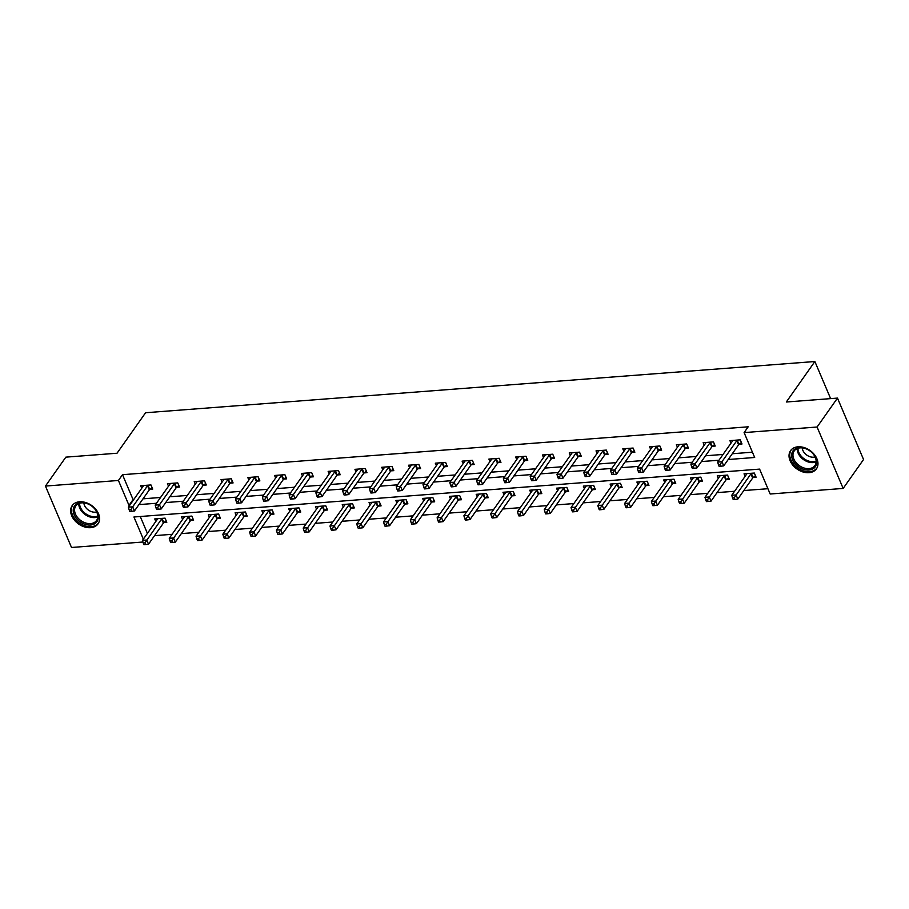 <?xml version="1.0" encoding="UTF-8"?>
<svg xmlns="http://www.w3.org/2000/svg" width="909" height="909" viewBox="0 0 909 909"><rect width="100%" height="100%" fill="white"/><g stroke="black" fill="none" stroke-linecap="round" stroke-linejoin="round"><path stroke-width="1.36" d="M79.606 501.779A15.817 11.317 35.2 0 1 95.729 509.245A15.817 11.317 35.2 0 1 98.024 523.845A15.817 11.317 35.2 0 1 90.593 527.674A15.817 11.317 35.2 0 1 74.47 520.221A15.817 11.317 35.2 0 1 72.175 505.62A15.817 11.317 35.2 0 1 79.606 501.779M798 446.808A15.817 11.317 35.2 0 1 814.134 454.273A15.817 11.317 35.2 0 1 816.418 468.874A15.817 11.317 35.2 0 1 808.999 472.703A15.817 11.317 35.2 0 1 792.875 465.238A15.817 11.317 35.2 0 1 790.58 450.637A15.817 11.317 35.2 0 1 798 446.808M142.952 542.014L71.516 547.479L45.45 486.065L65.846 457.147L117.022 453.227L145.576 412.743L814.873 361.521L786.308 402.005L837.484 398.097L863.55 459.511L843.154 488.428L770.173 494.007L759.606 469.112L133.93 516.994L143.327 539.151M154.541 535.651L172.085 534.31M181.334 533.606L198.866 532.265M208.116 531.549L225.648 530.208M234.897 529.504L252.441 528.163M261.69 527.447L279.222 526.106M288.471 525.402L306.015 524.061M315.264 523.357L332.796 522.016M342.045 521.3L359.578 519.959M368.827 519.255L386.37 517.914M395.62 517.198L413.152 515.857M422.401 515.153L439.933 513.812M449.182 513.108L466.726 511.767M475.975 511.051L493.507 509.71M502.757 509.006L520.3 507.665M529.549 506.949L547.082 505.609M556.331 504.904L573.863 503.563M583.112 502.859L600.656 501.518M609.905 500.802L627.437 499.461M636.686 498.757L654.219 497.416M663.468 496.7L681.011 495.36M690.261 494.655L707.793 493.314M717.042 492.61L734.574 491.269M743.823 490.553L767.923 488.712M830.621 398.619L814.873 361.521M140.259 516.505L147.406 533.367M753.322 477.407L756.095 477.191L754.334 473.044L744.039 473.828L745.107 476.35M726.53 479.452L729.313 479.236L727.552 475.089L717.246 475.884L718.315 478.395M699.748 481.509L702.532 481.293L700.771 477.145L690.465 477.929L691.533 480.441M672.967 483.554L675.739 483.338L673.978 479.191L663.684 479.975L664.752 482.497M646.174 485.599L648.958 485.395L647.197 481.236L636.891 482.031L637.959 484.542M619.393 487.656L622.176 487.44L620.404 483.293L610.109 484.077L611.178 486.599M592.611 489.701L595.384 489.485L593.622 485.338L583.317 486.133L584.385 488.644M565.818 491.758L568.602 491.542L566.841 487.394L556.535 488.178L557.603 490.69M539.037 493.803L541.809 493.587L540.048 489.44L529.754 490.224L530.822 492.746M512.244 495.848L515.028 495.644L513.267 491.485L502.961 492.28L504.029 494.791M485.463 497.905L488.247 497.689L486.485 493.542L476.18 494.326L477.248 496.848M458.681 499.95L461.454 499.734L459.693 495.587L449.398 496.382L450.466 498.893M431.889 502.007L434.672 501.791L432.911 497.643L422.605 498.427L423.674 500.939M405.107 504.052L407.891 503.836L406.13 499.689L395.824 500.473L396.892 502.995M378.326 506.097L381.098 505.893L379.337 501.734L369.043 502.529L370.111 505.04M351.533 508.154L354.317 507.938L352.556 503.791L342.25 504.575L343.318 507.097M324.752 510.199L327.524 509.983L325.763 505.836L315.468 506.631L316.537 509.142M297.97 512.256L300.743 512.04L298.981 507.892L288.676 508.676L289.744 511.188M271.177 514.301L273.961 514.085L272.2 509.938L261.894 510.722L262.962 513.244M244.396 516.346L247.168 516.142L245.407 511.983L235.113 512.778L236.181 515.289M217.603 518.403L220.387 518.187L218.626 514.039L208.32 514.824L209.388 517.346M190.822 520.448L193.606 520.232L191.844 516.085L181.539 516.88L182.607 519.391M164.04 522.505L166.813 522.289L165.052 518.141L154.757 518.925L155.825 521.436M728.211 459.522L754.675 457.488L744.107 432.593L748.187 426.81L122.499 474.691L133.078 499.586L133.759 499.541M143.008 498.825L160.552 497.484M169.801 496.78L187.334 495.439M196.583 494.735L214.115 493.394M223.364 492.678L240.908 491.337M250.157 490.633L267.689 489.292M276.938 488.576L294.471 487.235M303.72 486.531L321.263 485.19M330.512 484.486L348.045 483.145M357.294 482.429L374.826 481.088M384.075 480.384L401.619 479.043M410.868 478.327L428.4 476.986M437.649 476.282L455.193 474.941M464.442 474.237L481.975 472.896M491.224 472.18L508.756 470.839M518.005 470.135L535.549 468.794M544.798 468.078L562.33 466.737M571.579 466.033L589.112 464.692M598.361 463.988L615.904 462.647M625.153 461.931L642.686 460.59M651.935 459.886L669.467 458.545M678.716 457.829L696.26 456.488M705.509 455.784L723.041 454.443M732.29 453.739L752.425 452.193M739.233 444.206L742.005 443.99L740.244 439.842L729.938 440.638L731.006 443.149M712.44 446.262L715.224 446.046L713.463 441.899L703.157 442.683L704.225 445.194M685.659 448.307L688.431 448.092L686.67 443.944L676.376 444.728L677.444 447.251M658.866 450.353L661.65 450.148L659.889 445.989L649.583 446.785L650.651 449.296M632.085 452.409L634.868 452.193L633.107 448.046L622.801 448.83L623.869 451.353M605.303 454.455L608.076 454.239L606.314 450.091L596.02 450.887L597.088 453.398M578.51 456.511L581.294 456.295L579.533 452.148L569.227 452.932L570.295 455.443M551.729 458.556L554.513 458.341L552.752 454.193L542.446 454.977L543.514 457.5M524.947 460.602L527.72 460.397L525.959 456.238L515.664 457.034L516.732 459.545M498.155 462.658L500.939 462.442L499.177 458.295L488.872 459.079L489.94 461.602M471.373 464.704L474.146 464.488L472.385 460.34L462.09 461.136L463.158 463.647M444.592 466.76L447.364 466.544L445.603 462.397L435.297 463.181L436.365 465.692M417.799 468.805L420.583 468.589L418.822 464.442L408.516 465.226L409.584 467.749M391.018 470.851L393.79 470.646L392.029 466.487L381.735 467.283L382.803 469.794M364.225 472.907L367.009 472.691L365.248 468.544L354.942 469.328L356.01 471.851M337.444 474.952L340.227 474.737L338.466 470.589L328.16 471.385L329.228 473.896M310.662 477.009L313.435 476.793L311.673 472.646L301.379 473.43L302.447 475.941M283.869 479.054L286.653 478.838L284.892 474.691L274.586 475.475L275.654 477.998M257.088 481.1L259.872 480.895L258.111 476.736L247.805 477.532L248.873 480.043M230.307 483.156L233.079 482.94L231.318 478.793L221.023 479.577L222.08 482.1M203.514 485.201L206.298 484.986L204.536 480.838L194.231 481.634L195.299 484.145M176.732 487.258L179.505 487.042L177.744 482.895L167.449 483.679L168.517 486.19M149.951 489.303L152.723 489.087L150.962 484.94L140.656 485.724L141.724 488.247M837.484 398.097L817.077 427.014L843.154 488.428M45.45 486.065L118.42 480.475L128.987 505.37L129.68 505.324M122.499 474.691L118.42 480.475M744.107 432.593L817.077 427.014M138.929 504.609L156.462 503.268M165.711 502.563L183.254 501.223M192.503 500.518L210.036 499.177M219.285 498.462L236.829 497.121M246.078 496.416L263.61 495.075M272.859 494.36L290.391 493.019M299.64 492.314L317.184 490.974M326.433 490.269L343.966 488.928M353.215 488.213L370.747 486.872M379.996 486.167L397.54 484.827M406.789 484.111L424.321 482.77M433.57 482.065L451.103 480.725M460.352 480.02L477.895 478.679M487.144 477.964L504.677 476.623M513.926 475.918L531.47 474.578M540.719 473.862L558.251 472.521M567.5 471.816L585.032 470.476M594.281 469.771L611.825 468.43M621.074 467.715L638.607 466.374M647.856 465.669L665.388 464.329M674.637 463.613L692.181 462.272M701.43 461.567L718.962 460.227M133.078 499.586L128.987 505.37M737.472 440.058L737.244 440.24A2.023 0.932 -23 0 0 736.813 440.672L721.962 461.727L717.667 462.056L732.529 441.001A2.023 0.932 -23 0 0 732.699 440.581L732.722 440.422M741.369 442.49L739.006 444.387A2.023 0.932 -23 0 0 738.574 444.831L723.723 465.874L721.962 461.727L720.144 464.579L718.428 464.704L719.133 466.362L720.848 466.237L720.144 464.579M720.848 466.237L723.723 465.874M717.667 462.056L718.428 464.704M746.812 473.623L746.8 473.782A2.023 0.932 157 0 1 746.619 474.203L731.768 495.257L736.051 494.928L737.813 499.075L752.675 478.02A2.023 0.932 157 0 1 753.095 477.577L755.459 475.691M734.233 497.768L732.518 497.905L733.222 499.564L734.938 499.439L734.233 497.768L750.914 473.873A2.023 0.932 157 0 1 751.334 473.43L751.561 473.259M732.518 497.905L731.768 495.257M737.813 499.075L734.938 499.439M796.5 465.203A13.68 9.794 35.2 0 1 794.239 449.569A13.68 9.794 35.2 0 1 811.817 452.455A13.68 9.794 35.2 0 1 814.066 468.09A13.68 9.794 35.2 0 1 796.5 465.203M811.657 452.352A12.669 9.067 -144.8 0 0 794.205 450.944A12.669 9.067 -144.8 0 0 797.466 464.147A12.669 9.067 -144.8 0 0 814.918 465.556A12.669 9.067 -144.8 0 0 811.657 452.352M802.272 447.91A9.022 6.454 -144.8 0 0 805.465 454.011A9.022 6.454 -144.8 0 0 815.078 456.943M791.319 449.773L791.398 449.648A15.714 11.249 -144.8 0 0 791.319 449.773A15.714 11.249 -144.8 0 0 795.364 466.147A15.714 11.249 -144.8 0 0 816.998 467.885A15.714 11.249 -144.8 0 0 817.077 467.76M80.992 502.597A13.68 9.794 35.2 0 1 97.343 512.915A13.68 9.794 35.2 0 1 90.502 525.016A13.68 9.794 35.2 0 1 74.163 514.699A13.68 9.794 35.2 0 1 80.992 502.597M90.559 523.607A12.669 9.067 -144.8 0 0 96.513 520.527A12.669 9.067 -144.8 0 0 94.672 508.835A12.669 9.067 -144.8 0 0 81.753 502.859A12.669 9.067 -144.8 0 0 75.811 505.927A12.669 9.067 -144.8 0 0 77.64 517.619A12.669 9.067 -144.8 0 0 90.559 523.607M83.867 502.882A9.022 6.454 -144.8 0 0 95.252 512.176A9.022 6.454 -144.8 0 0 96.672 511.915M72.913 504.745L72.993 504.631A15.714 11.249 -144.8 0 0 72.913 504.745A15.714 11.249 -144.8 0 0 75.186 519.255A15.714 11.249 -144.8 0 0 91.207 526.675A15.714 11.249 -144.8 0 0 98.592 522.868A15.714 11.249 -144.8 0 0 98.683 522.732L98.592 522.868M710.679 442.104L710.463 442.285A2.023 0.932 -23 0 0 710.031 442.728L695.18 463.783L690.885 464.101L705.736 443.058A2.023 0.932 -23 0 0 705.918 442.638L705.941 442.467M714.588 444.535L712.224 446.433A2.023 0.932 -23 0 0 711.792 446.876L696.942 467.93L695.18 463.783L693.362 466.624L691.647 466.76L692.351 468.419L694.067 468.283L693.362 466.624M694.067 468.283L696.942 467.93M690.885 464.101L691.647 466.76M683.898 444.16L683.67 444.331A2.023 0.932 -23 0 0 683.25 444.774L668.399 465.828L664.104 466.158L678.955 445.103A2.023 0.932 -23 0 0 679.137 444.683L679.148 444.524M687.795 446.592L685.431 448.489A2.023 0.932 -23 0 0 685.011 448.921L670.16 469.976L668.399 465.828L666.57 468.68L664.854 468.805L665.558 470.464L667.274 470.339L666.57 468.68M667.274 470.339L670.16 469.976M664.104 466.158L664.854 468.805M720.03 475.668L720.008 475.827A2.023 0.932 157 0 1 719.826 476.248L704.975 497.303L709.27 496.973L711.031 501.12L725.882 480.077A2.023 0.932 157 0 1 726.314 479.634L728.677 477.736M707.452 499.825L705.736 499.95L706.441 501.609L708.156 501.484L707.452 499.825L724.121 475.918A2.023 0.932 157 0 1 724.553 475.487L724.768 475.305M705.736 499.95L704.975 497.303M711.031 501.12L708.156 501.484M693.237 477.714L693.226 477.884A2.023 0.932 157 0 1 693.044 478.304L678.194 499.359L682.489 499.03L684.25 503.177L699.101 482.122A2.023 0.932 157 0 1 699.532 481.679L701.884 479.782M680.671 501.87L678.943 502.007L679.648 503.666L681.375 503.529L680.671 501.87L697.339 477.975A2.023 0.932 157 0 1 697.771 477.532L697.987 477.35M678.943 502.007L678.194 499.359M684.25 503.177L681.375 503.529M657.105 446.205L656.889 446.387A2.023 0.932 -23 0 0 656.457 446.83L641.606 467.874L637.311 468.203L652.162 447.148A2.023 0.932 -23 0 0 652.344 446.728L652.367 446.569M661.013 448.637L658.65 450.534A2.023 0.932 -23 0 0 658.218 450.978L643.367 472.032L641.606 467.874L639.788 470.726L638.073 470.862L638.777 472.521L640.493 472.385L639.788 470.726M640.493 472.385L643.367 472.032M637.311 468.203L638.073 470.862M630.323 448.262L630.107 448.432A2.023 0.932 -23 0 0 629.676 448.876L614.825 469.93L610.53 470.26L625.381 449.205A2.023 0.932 -23 0 0 625.562 448.785L625.585 448.614M634.221 450.694L631.869 452.58A2.023 0.932 -23 0 0 631.437 453.023L616.586 474.078L614.825 469.93L613.007 472.771L611.28 472.907L611.996 474.566L613.711 474.43L613.007 472.771M613.711 474.43L616.586 474.078M610.53 470.26L611.28 472.907M603.542 450.307L603.315 450.489A2.023 0.932 -23 0 0 602.894 450.921L588.032 471.976L583.748 472.305L598.599 451.25A2.023 0.932 -23 0 0 598.781 450.83L598.792 450.671M607.439 452.739L605.076 454.636A2.023 0.932 -23 0 0 604.655 455.079L589.793 476.123L588.032 471.976L586.214 474.828L584.498 474.952L585.203 476.611L586.919 476.486L586.214 474.828M586.919 476.486L589.793 476.123M583.748 472.305L584.498 474.952M666.456 479.77L666.445 479.929A2.023 0.932 157 0 1 666.263 480.35L651.412 501.404L655.696 501.075L657.457 505.222L672.308 484.167A2.023 0.932 157 0 1 672.74 483.736L675.103 481.838M653.878 503.927L652.162 504.052L652.867 505.711L654.582 505.586L653.878 503.927L670.547 480.02A2.023 0.932 157 0 1 670.978 479.577L671.206 479.407M652.162 504.052L651.412 501.404M657.457 505.222L654.582 505.586M639.675 481.815L639.652 481.975A2.023 0.932 157 0 1 639.47 482.406L624.619 503.45L628.914 503.12L630.676 507.279L645.526 486.224A2.023 0.932 157 0 1 645.958 485.781L648.322 483.883M627.096 505.972L625.381 506.108L626.085 507.767L627.801 507.631L627.096 505.972L643.765 482.077A2.023 0.932 157 0 1 644.197 481.634L644.413 481.452M625.381 506.108L624.619 503.45M630.676 507.279L627.801 507.631M612.882 483.872L612.871 484.031A2.023 0.932 157 0 1 612.689 484.452L597.838 505.506L602.133 505.177L603.894 509.324L618.745 488.269A2.023 0.932 157 0 1 619.165 487.826L621.529 485.94M600.304 508.017L598.588 508.154L599.292 509.813L601.008 509.688L600.304 508.017L616.984 484.122A2.023 0.932 157 0 1 617.404 483.679L617.631 483.508M598.588 508.154L597.838 505.506M603.894 509.324L601.008 509.688M586.1 485.917L586.078 486.076A2.023 0.932 157 0 1 585.907 486.497L571.045 507.552L575.34 507.222L577.101 511.369L591.952 490.326A2.023 0.932 157 0 1 592.384 489.883L594.747 487.985M573.522 510.074L571.806 510.199L572.511 511.858L574.227 511.733L573.522 510.074L590.191 486.167A2.023 0.932 157 0 1 590.623 485.736L590.85 485.554M571.806 510.199L571.045 507.552M577.101 511.369L574.227 511.733M559.319 487.963L559.296 488.133A2.023 0.932 157 0 1 559.115 488.553L544.264 509.608L548.559 509.279L550.32 513.426L565.171 492.371A2.023 0.932 157 0 1 565.603 491.928L567.966 490.031M546.741 512.119L545.025 512.256L545.73 513.915L547.445 513.778L546.741 512.119L563.41 488.224A2.023 0.932 157 0 1 563.841 487.781L564.057 487.599M545.025 512.256L544.264 509.608M550.32 513.426L547.445 513.778M532.526 490.019L532.515 490.178A2.023 0.932 157 0 1 532.333 490.599L517.482 511.653L521.777 511.324L523.539 515.471L538.389 494.416A2.023 0.932 157 0 1 538.81 493.985L541.173 492.087M519.948 514.176L518.232 514.301L518.937 515.96L520.652 515.835L519.948 514.176L536.628 490.269A2.023 0.932 157 0 1 537.049 489.826L537.276 489.656M518.232 514.301L517.482 511.653M523.539 515.471L520.652 515.835M505.745 492.064L505.722 492.224A2.023 0.932 157 0 1 505.54 492.655L490.69 513.699L494.985 513.369L496.746 517.528L511.597 496.473A2.023 0.932 157 0 1 512.028 496.03L514.392 494.132M493.167 516.221L491.451 516.357L492.155 518.016L493.871 517.88L493.167 516.221L509.835 492.326A2.023 0.932 157 0 1 510.267 491.883L510.483 491.701M491.451 516.357L490.69 513.699M496.746 517.528L493.871 517.88M478.963 494.121L478.941 494.28A2.023 0.932 157 0 1 478.759 494.701L463.908 515.755L468.203 515.426L469.964 519.573L484.815 498.518A2.023 0.932 157 0 1 485.247 498.075L487.599 496.189M466.385 518.266L464.658 518.403L465.374 520.062L467.09 519.937L466.385 518.266L483.054 494.371A2.023 0.932 157 0 1 483.486 493.928L483.702 493.757M464.658 518.403L463.908 515.755M469.964 519.573L467.09 519.937M452.171 496.166L452.159 496.325A2.023 0.932 157 0 1 451.978 496.746L437.127 517.8L441.41 517.471L443.172 521.618L458.034 500.575A2.023 0.932 157 0 1 458.454 500.132L460.818 498.234M439.592 520.323L437.877 520.448L438.581 522.107L440.297 521.982L439.592 520.323L456.261 496.416A2.023 0.932 157 0 1 456.693 495.984L456.92 495.803M437.877 520.448L437.127 517.8M443.172 521.618L440.297 521.982M425.389 498.212L425.367 498.382A2.023 0.932 157 0 1 425.185 498.802L410.334 519.857L414.629 519.528L416.39 523.675L431.241 502.62A2.023 0.932 157 0 1 431.673 502.177L434.036 500.28M412.811 522.368L411.095 522.505L411.8 524.163L413.515 524.027L412.811 522.368L429.48 498.473A2.023 0.932 157 0 1 429.912 498.03L430.127 497.848M411.095 522.505L410.334 519.857M416.39 523.675L413.515 524.027M398.596 500.268L398.585 500.427A2.023 0.932 157 0 1 398.403 500.848L383.553 521.902L387.848 521.573L389.609 525.72L404.46 504.665A2.023 0.932 157 0 1 404.891 504.234L407.243 502.336M386.03 524.425L384.302 524.55L385.007 526.209L386.734 526.084L386.03 524.425L402.698 500.518A2.023 0.932 157 0 1 403.13 500.075L403.346 499.905M384.302 524.55L383.553 521.902M389.609 525.72L386.734 526.084M371.815 502.313L371.804 502.472A2.023 0.932 157 0 1 371.622 502.904L356.771 523.948L361.055 523.618L362.816 527.777L377.667 506.722A2.023 0.932 157 0 1 378.099 506.279L380.462 504.381M359.237 526.47L357.521 526.606L358.226 528.265L359.941 528.129L359.237 526.47L375.906 502.575A2.023 0.932 157 0 1 376.337 502.132L376.565 501.95M357.521 526.606L356.771 523.948M362.816 527.777L359.941 528.129M345.034 504.37L345.011 504.529A2.023 0.932 157 0 1 344.829 504.949L329.978 526.004L334.273 525.675L336.035 529.822L350.885 508.767A2.023 0.932 157 0 1 351.317 508.324L353.681 506.438M332.455 528.515L330.74 528.652L331.444 530.311L333.16 530.186L332.455 528.515L349.124 504.62A2.023 0.932 157 0 1 349.556 504.177L349.772 504.006M330.74 528.652L329.978 526.004M336.035 529.822L333.16 530.186M318.241 506.415L318.23 506.574A2.023 0.932 157 0 1 318.048 506.995L303.197 528.049L307.492 527.72L309.253 531.867L324.104 510.824A2.023 0.932 157 0 1 324.524 510.381L326.888 508.483M305.663 530.572L303.947 530.697L304.651 532.356L306.367 532.231L305.663 530.572L322.343 506.665A2.023 0.932 157 0 1 322.763 506.233L322.99 506.052M303.947 530.697L303.197 528.049M309.253 531.867L306.367 532.231M291.459 508.461L291.437 508.631A2.023 0.932 157 0 1 291.266 509.051L276.404 530.106L280.699 529.777L282.46 533.924L297.311 512.869A2.023 0.932 157 0 1 297.743 512.426L300.106 510.528M278.881 532.617L277.165 532.754L277.87 534.412L279.586 534.276L278.881 532.617L295.55 508.722A2.023 0.932 157 0 1 295.982 508.279L296.209 508.097M277.165 532.754L276.404 530.106M282.46 533.924L279.586 534.276M264.678 510.517L264.655 510.676A2.023 0.932 157 0 1 264.474 511.097L249.623 532.151L253.918 531.822L255.679 535.969L270.53 514.914A2.023 0.932 157 0 1 270.962 514.483L273.325 512.585M252.1 534.674L250.384 534.799L251.089 536.458L252.804 536.333L252.1 534.674L268.769 510.767A2.023 0.932 157 0 1 269.2 510.324L269.416 510.154M250.384 534.799L249.623 532.151M255.679 535.969L252.804 536.333M237.885 512.562L237.874 512.721A2.023 0.932 157 0 1 237.692 513.153L222.841 534.197L227.136 533.867L228.898 538.026L243.748 516.971A2.023 0.932 157 0 1 244.169 516.528L246.532 514.63M225.307 536.719L223.591 536.855L224.296 538.514L226.011 538.378L225.307 536.719L241.987 512.824A2.023 0.932 157 0 1 242.408 512.381L242.635 512.199M223.591 536.855L222.841 534.197M228.898 538.026L226.011 538.378M211.104 514.619L211.081 514.778A2.023 0.932 157 0 1 210.899 515.198L196.049 536.253L200.344 535.924L202.105 540.071L216.956 519.016A2.023 0.932 157 0 1 217.387 518.573L219.751 516.687M198.526 538.764L196.81 538.901L197.514 540.56L199.23 540.435L198.526 538.764L215.194 514.869A2.023 0.932 157 0 1 215.626 514.426L215.842 514.255M196.81 538.901L196.049 536.253M202.105 540.071L199.23 540.435M576.749 452.352L576.533 452.534A2.023 0.932 -23 0 0 576.101 452.977L561.251 474.032L556.956 474.35L571.806 453.307A2.023 0.932 -23 0 0 571.988 452.887L572.011 452.716M580.658 454.784L578.294 456.682A2.023 0.932 -23 0 0 577.863 457.125L563.012 478.179L561.251 474.032L559.433 476.873L557.717 477.009L558.421 478.668L560.137 478.532L559.433 476.873M560.137 478.532L563.012 478.179M556.956 474.35L557.717 477.009M549.968 454.409L549.752 454.58A2.023 0.932 -23 0 0 549.32 455.023L534.469 476.077L530.174 476.407L545.025 455.352A2.023 0.932 -23 0 0 545.207 454.932L545.218 454.773M553.865 456.841L551.513 458.738A2.023 0.932 -23 0 0 551.081 459.17L536.23 480.225L534.469 476.077L532.651 478.929L530.924 479.054L531.629 480.713L533.356 480.588L532.651 478.929M533.356 480.588L536.23 480.225M530.174 476.407L530.924 479.054M523.186 456.454L522.959 456.636A2.023 0.932 -23 0 0 522.527 457.079L507.677 478.123L503.393 478.452L518.244 457.397A2.023 0.932 -23 0 0 518.425 456.977L518.437 456.818M527.084 458.886L524.72 460.783A2.023 0.932 -23 0 0 524.288 461.227L509.438 482.281L507.677 478.123L505.858 480.975L504.143 481.111L504.847 482.77L506.563 482.634L505.858 480.975M506.563 482.634L509.438 482.281M503.393 478.452L504.143 481.111M496.394 458.511L496.178 458.681A2.023 0.932 -23 0 0 495.746 459.125L480.895 480.179L476.6 480.509L491.451 459.454A2.023 0.932 -23 0 0 491.633 459.034L491.655 458.863M500.302 460.943L497.939 462.829A2.023 0.932 -23 0 0 497.507 463.272L482.656 484.327L480.895 480.179L479.077 483.02L477.361 483.156L478.066 484.815L479.782 484.679L479.077 483.02M479.782 484.679L482.656 484.327M476.6 480.509L477.361 483.156M469.612 460.556L469.385 460.738A2.023 0.932 -23 0 0 468.964 461.17L454.114 482.224L449.819 482.554L464.669 461.499A2.023 0.932 -23 0 0 464.851 461.079L464.863 460.92M473.509 462.988L471.146 464.885A2.023 0.932 -23 0 0 470.726 465.328L455.875 486.372L454.114 482.224L452.284 485.076L450.569 485.201L451.273 486.86L452.989 486.735L452.284 485.076M452.989 486.735L455.875 486.372M449.819 482.554L450.569 485.201M442.831 462.601L442.603 462.783A2.023 0.932 -23 0 0 442.172 463.226L427.321 484.281L423.026 484.599L437.888 463.556A2.023 0.932 -23 0 0 438.058 463.136L438.081 462.965M446.728 465.033L444.365 466.931A2.023 0.932 -23 0 0 443.933 467.374L429.082 488.428L427.321 484.281L425.503 487.122L423.787 487.258L424.492 488.917L426.207 488.781L425.503 487.122M426.207 488.781L429.082 488.428M423.026 484.599L423.787 487.258M416.038 464.658L415.822 464.829A2.023 0.932 -23 0 0 415.39 465.272L400.539 486.326L396.244 486.656L411.095 465.601A2.023 0.932 -23 0 0 411.277 465.181L411.3 465.022M419.947 467.09L417.583 468.987A2.023 0.932 -23 0 0 417.151 469.419L402.301 490.474L400.539 486.326L398.721 489.178L397.006 489.303L397.71 490.962L399.426 490.837L398.721 489.178M399.426 490.837L402.301 490.474M396.244 486.656L397.006 489.303M389.257 466.703L389.029 466.885A2.023 0.932 -23 0 0 388.609 467.328L373.758 488.372L369.463 488.701L384.314 467.646A2.023 0.932 -23 0 0 384.496 467.226L384.507 467.067M393.154 469.135L390.79 471.032A2.023 0.932 -23 0 0 390.37 471.476L375.519 492.53L373.758 488.372L371.929 491.224L370.213 491.36L370.917 493.019L372.633 492.883L371.929 491.224M372.633 492.883L375.519 492.53M369.463 488.701L370.213 491.36M362.464 468.76L362.248 468.93A2.023 0.932 -23 0 0 361.816 469.374L346.965 490.428L342.67 490.758L357.521 469.703A2.023 0.932 -23 0 0 357.703 469.283L357.726 469.112M366.372 471.192L364.009 473.078A2.023 0.932 -23 0 0 363.577 473.521L348.726 494.576L346.965 490.428L345.147 493.269L343.432 493.405L344.136 495.064L345.852 494.928L345.147 493.269M345.852 494.928L348.726 494.576M342.67 490.758L343.432 493.405M335.682 470.805L335.466 470.987A2.023 0.932 -23 0 0 335.035 471.419L320.184 492.473L315.889 492.803L330.74 471.748A2.023 0.932 -23 0 0 330.921 471.328L330.944 471.169M339.58 473.237L337.228 475.134A2.023 0.932 -23 0 0 336.796 475.577L321.945 496.621L320.184 492.473L318.366 495.325L316.639 495.45L317.343 497.109L319.07 496.984L318.366 495.325M319.07 496.984L321.945 496.621M315.889 492.803L316.639 495.45M308.901 472.85L308.674 473.032A2.023 0.932 -23 0 0 308.242 473.475L293.391 494.53L289.107 494.848L303.958 473.805A2.023 0.932 -23 0 0 304.14 473.384L304.151 473.214M312.798 475.282L310.435 477.18A2.023 0.932 -23 0 0 310.014 477.623L295.152 498.677L293.391 494.53L291.573 497.371L289.857 497.507L290.562 499.166L292.278 499.03L291.573 497.371M292.278 499.03L295.152 498.677M289.107 494.848L289.857 497.507M282.108 474.907L281.892 475.077A2.023 0.932 -23 0 0 281.46 475.521L266.61 496.575L262.315 496.905L277.165 475.85A2.023 0.932 -23 0 0 277.347 475.43L277.37 475.271M286.017 477.339L283.653 479.236A2.023 0.932 -23 0 0 283.222 479.668L268.371 500.723L266.61 496.575L264.792 499.427L263.076 499.552L263.78 501.211L265.496 501.086L264.792 499.427M265.496 501.086L268.371 500.723M262.315 496.905L263.076 499.552M255.327 476.952L255.099 477.134A2.023 0.932 -23 0 0 254.679 477.577L239.828 498.621L235.533 498.95L250.384 477.895A2.023 0.932 -23 0 0 250.566 477.475L250.577 477.316M259.224 479.384L256.872 481.281A2.023 0.932 -23 0 0 256.44 481.725L241.589 502.779L239.828 498.621L238.01 501.473L236.283 501.609L236.988 503.268L238.715 503.132L238.01 501.473M238.715 503.132L241.589 502.779M235.533 498.95L236.283 501.609M228.545 479.009L228.318 479.179A2.023 0.932 -23 0 0 227.886 479.622L213.036 500.677L208.752 501.007L223.603 479.952A2.023 0.932 -23 0 0 223.784 479.532L223.796 479.361M232.443 481.44L230.079 483.327A2.023 0.932 -23 0 0 229.647 483.77L214.797 504.825L213.036 500.677L211.218 503.518L209.502 503.654L210.206 505.313L211.922 505.177L211.218 503.518M211.922 505.177L214.797 504.825M208.752 501.007L209.502 503.654M201.753 481.054L201.537 481.236A2.023 0.932 -23 0 0 201.105 481.668L186.254 502.722L181.959 503.052L196.81 481.997A2.023 0.932 -23 0 0 196.992 481.577L197.014 481.418M205.661 483.486L203.298 485.383A2.023 0.932 -23 0 0 202.866 485.826L188.015 506.87L186.254 502.722L184.436 505.574L182.72 505.699L183.425 507.358L185.141 507.233L184.436 505.574M185.141 507.233L188.015 506.87M181.959 503.052L182.72 505.699M174.971 483.099L174.744 483.281A2.023 0.932 -23 0 0 174.323 483.724L159.473 504.779L155.178 505.097L170.028 484.054A2.023 0.932 -23 0 0 170.21 483.633L170.222 483.463M178.868 485.531L176.505 487.429A2.023 0.932 -23 0 0 176.085 487.872L161.234 508.926L159.473 504.779L157.643 507.62L155.928 507.756L156.632 509.415L158.348 509.279L157.643 507.62M158.348 509.279L161.234 508.926M155.178 505.097L155.928 507.756M184.322 516.664L184.3 516.823A2.023 0.932 157 0 1 184.118 517.244L169.267 538.298L173.562 537.969L175.323 542.116L190.174 521.073A2.023 0.932 157 0 1 190.606 520.63L192.958 518.732M171.744 540.821L170.017 540.946L170.722 542.605L172.449 542.48L171.744 540.821L188.413 516.914A2.023 0.932 157 0 1 188.845 516.482L189.061 516.301M170.017 540.946L169.267 538.298M175.323 542.116L172.449 542.48M148.178 485.156L147.962 485.326A2.023 0.932 -23 0 0 147.531 485.77L132.68 506.824L128.385 507.154L143.247 486.099A2.023 0.932 -23 0 0 143.417 485.679L143.44 485.52M152.087 487.588L149.724 489.485A2.023 0.932 -23 0 0 149.292 489.917L134.441 510.972L132.68 506.824L130.862 509.676L129.146 509.801L129.851 511.46L131.566 511.335L130.862 509.676M131.566 511.335L134.441 510.972M128.385 507.154L129.146 509.801M157.53 518.709L157.518 518.88A2.023 0.932 157 0 1 157.337 519.3L142.486 540.355L146.769 540.026L148.531 544.173L163.393 523.118A2.023 0.932 157 0 1 163.813 522.675L166.177 520.777M144.951 542.866L143.236 543.003L143.94 544.661L145.656 544.525L144.951 542.866L161.62 518.971A2.023 0.932 157 0 1 162.052 518.528L162.279 518.346M143.236 543.003L142.486 540.355M148.531 544.173L145.656 544.525M737.244 440.24L739.006 444.387M736.813 440.672L738.574 444.831M752.675 478.02L750.914 473.873M753.095 477.577L751.334 473.43M816.146 461.908A12.669 9.067 35.2 0 1 801.727 458.125A12.669 9.067 35.2 0 1 797.227 448.569M798 448.285A12.26 8.772 -144.8 0 0 802.363 457.352A12.26 8.772 -144.8 0 0 816.157 461.09M97.74 516.891A12.669 9.067 35.2 0 1 94.82 517.573A12.669 9.067 35.2 0 1 78.822 503.541M79.606 503.256A12.26 8.772 -144.8 0 0 95.07 516.664A12.26 8.772 -144.8 0 0 97.752 516.062M710.463 442.285L712.224 446.433M710.031 442.728L711.792 446.876M683.67 444.331L685.431 448.489M683.25 444.774L685.011 448.921M725.882 480.077L724.121 475.918M726.314 479.634L724.553 475.487M699.101 482.122L697.339 477.975M699.532 481.679L697.771 477.532M656.889 446.387L658.65 450.534M656.457 446.83L658.218 450.978M630.107 448.432L631.869 452.58M629.676 448.876L631.437 453.023M603.315 450.489L605.076 454.636M602.894 450.921L604.655 455.079M672.308 484.167L670.547 480.02M672.74 483.736L670.978 479.577M645.526 486.224L643.765 482.077M645.958 485.781L644.197 481.634M618.745 488.269L616.984 484.122M619.165 487.826L617.404 483.679M591.952 490.326L590.191 486.167M592.384 489.883L590.623 485.736M565.171 492.371L563.41 488.224M565.603 491.928L563.841 487.781M538.389 494.416L536.628 490.269M538.81 493.985L537.049 489.826M511.597 496.473L509.835 492.326M512.028 496.03L510.267 491.883M484.815 498.518L483.054 494.371M485.247 498.075L483.486 493.928M458.034 500.575L456.261 496.416M458.454 500.132L456.693 495.984M431.241 502.62L429.48 498.473M431.673 502.177L429.912 498.03M404.46 504.665L402.698 500.518M404.891 504.234L403.13 500.075M377.667 506.722L375.906 502.575M378.099 506.279L376.337 502.132M350.885 508.767L349.124 504.62M351.317 508.324L349.556 504.177M324.104 510.824L322.343 506.665M324.524 510.381L322.763 506.233M297.311 512.869L295.55 508.722M297.743 512.426L295.982 508.279M270.53 514.914L268.769 510.767M270.962 514.483L269.2 510.324M243.748 516.971L241.987 512.824M244.169 516.528L242.408 512.381M216.956 519.016L215.194 514.869M217.387 518.573L215.626 514.426M576.533 452.534L578.294 456.682M576.101 452.977L577.863 457.125M549.752 454.58L551.513 458.738M549.32 455.023L551.081 459.17M522.959 456.636L524.72 460.783M522.527 457.079L524.288 461.227M496.178 458.681L497.939 462.829M495.746 459.125L497.507 463.272M469.385 460.738L471.146 464.885M468.964 461.17L470.726 465.328M442.603 462.783L444.365 466.931M442.172 463.226L443.933 467.374M415.822 464.829L417.583 468.987M415.39 465.272L417.151 469.419M389.029 466.885L390.79 471.032M388.609 467.328L390.37 471.476M362.248 468.93L364.009 473.078M361.816 469.374L363.577 473.521M335.466 470.987L337.228 475.134M335.035 471.419L336.796 475.577M308.674 473.032L310.435 477.18M308.242 473.475L310.014 477.623M281.892 475.077L283.653 479.236M281.46 475.521L283.222 479.668M255.099 477.134L256.872 481.281M254.679 477.577L256.44 481.725M228.318 479.179L230.079 483.327M227.886 479.622L229.647 483.77M201.537 481.236L203.298 485.383M201.105 481.668L202.866 485.826M174.744 483.281L176.505 487.429M174.323 483.724L176.085 487.872M190.174 521.073L188.413 516.914M190.606 520.63L188.845 516.482M147.962 485.326L149.724 489.485M147.531 485.77L149.292 489.917M163.393 523.118L161.62 518.971M163.813 522.675L162.052 518.528"/></g></svg>

